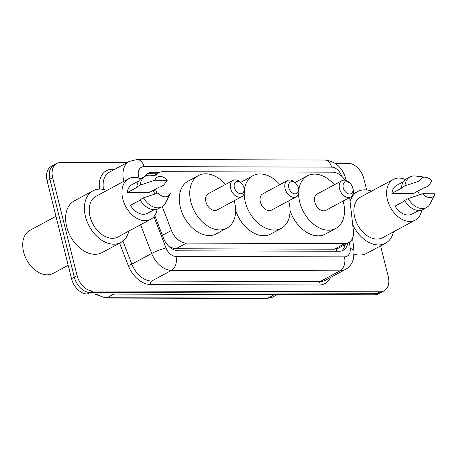 <?xml version="1.0" encoding="UTF-8"?>
<svg xmlns="http://www.w3.org/2000/svg" width="458" height="458" viewBox="0 0 458 458"><rect width="100%" height="100%" fill="white"/><g stroke="black" fill="none" stroke-linecap="round" stroke-linejoin="round"><path stroke-width="0.69" d="M168.979 246.456L173.868 248.534L175.878 248.757L334.34 249.204L338.267 248.247L348.721 242.614A16.305 11.181 61.7 0 0 353.393 230.952L349.649 197.524M345.126 180.269A16.305 11.181 61.7 0 0 332.611 172.168L162.939 171.693A16.305 11.181 61.7 0 0 159.023 172.643A16.305 11.181 61.7 0 0 155.783 175.866M162.241 206.592L171.458 230.437A16.305 11.181 61.7 0 0 186.349 243.118L344.805 243.564A16.305 11.181 61.7 0 0 348.721 242.614M155.491 189.125A16.305 11.181 61.7 0 0 155.68 189.618L157.1 193.293M380.598 245.866L388.247 276.546A16.305 11.181 -118.3 0 1 384.056 290.864A16.305 11.181 -118.3 0 1 380.14 291.809L92.831 291.002A16.305 11.181 -118.3 0 1 77.099 275.67L52.681 177.738A16.305 11.181 -118.3 0 1 56.872 163.42A16.305 11.181 -118.3 0 1 60.788 162.47L127.032 162.659M335.016 163.243L348.091 163.277A16.305 11.181 -118.3 0 1 363.829 178.614L366.658 189.956M56.872 163.42L51.296 166.42A16.305 11.181 -118.3 0 0 47.111 180.738L71.522 278.67A16.305 11.181 -118.3 0 0 87.26 294.007L374.57 294.815A16.305 11.181 -118.3 0 0 378.485 293.864L381.268 292.364A16.305 11.181 -118.3 0 1 377.352 293.315L90.049 292.502A16.305 11.181 -118.3 0 1 74.311 277.17L49.893 179.238A16.305 11.181 -118.3 0 1 54.084 164.92A16.305 11.181 -118.3 0 0 49.893 179.238L74.311 277.17A16.305 11.181 -118.3 0 0 90.049 292.502L377.352 293.315A16.305 11.181 -118.3 0 0 381.268 292.364L384.056 290.864M159.831 172.265L152.199 172.242A16.305 11.181 61.7 0 0 148.283 173.193A16.305 11.181 61.7 0 0 145.089 176.341M154.741 215.535L163.477 238.131A16.305 11.181 61.7 0 0 178.368 250.812L339.246 251.265A16.305 11.181 61.7 0 0 343.162 250.314A16.305 11.181 61.7 0 0 347.754 243.135M146.966 174.086A16.305 11.181 -118.3 0 1 149.411 173.742L156.939 173.765M344.966 244.635A16.305 11.181 -118.3 0 1 341.691 250.921M350.095 201.48A29.346 20.123 -118.3 0 1 357.675 191.547A29.346 20.123 -118.3 0 1 371.57 191.163M421.772 209.982A23.095 15.841 -118.3 0 1 415.28 220.092A23.095 15.841 -118.3 0 1 387.434 199.705A23.095 15.841 -118.3 0 1 393.37 179.421A23.095 15.841 -118.3 0 1 405.387 179.559M417.685 191.198A23.095 15.841 -118.3 0 1 419.499 194.77M415.28 220.092L382.545 237.719A23.095 15.841 -118.3 0 1 354.704 217.338A23.095 15.841 -118.3 0 1 360.641 197.049L393.37 179.421M404.866 200.827L395.077 206.1A16.305 11.181 -118.3 0 0 412.057 214.109L418.847 210.451M435.1 193.768A10.866 7.454 -118.3 0 1 434.802 194.455A10.866 7.454 -118.3 0 1 422.694 193.734L435.1 193.768M434.802 194.455L430.245 203.581A17.393 11.925 -118.3 0 1 426.501 207.566A17.393 11.925 -118.3 0 1 408.135 198.595L404.654 200.472A17.393 11.925 -118.3 0 0 423.02 209.438L426.501 207.566M422.694 193.734L408.135 198.595M431.923 181.019L419.511 180.984A10.866 7.454 -118.3 0 1 425.522 177.223A10.866 7.454 -118.3 0 1 431.923 181.019L428.367 185.908L424.887 187.786L424.016 187.786L413.574 193.408L391.899 193.35A16.305 11.181 -118.3 0 1 396.594 185.404L403.384 181.746M391.899 193.35L402.342 187.723L401.477 187.723A17.393 11.925 -118.3 0 1 406.527 178.82L410.007 176.943A17.393 11.925 -118.3 0 1 415.395 176.009L425.522 177.223M393.479 231.834A29.346 20.123 -118.3 0 1 385.51 243.221A29.346 20.123 -118.3 0 1 352.677 224.523M385.51 243.221L366.709 253.348A29.346 20.123 -118.3 0 1 354.154 254.19M401.477 187.723L404.958 185.845A17.393 11.925 -118.3 0 1 410.007 176.943M404.958 185.845L419.511 180.984M288.815 187.74A6.521 4.471 -118.3 0 1 290.521 181.998A6.521 4.471 -118.3 0 1 296.263 183.835A6.521 4.471 -118.3 0 1 298.33 187.677A6.521 4.471 -118.3 0 1 298.353 187.769A6.521 4.471 -118.3 0 1 295.112 193.877A6.521 4.471 -118.3 0 1 288.815 187.74M298.33 187.677L298.564 188.581A9.24 6.338 -118.3 0 1 298.599 188.713A9.24 6.338 -118.3 0 1 296.223 196.826A9.24 6.338 -118.3 0 1 285.088 188.673A9.24 6.338 -118.3 0 1 287.464 180.561A9.24 6.338 -118.3 0 1 295.633 183.137L296.263 183.835M287.464 180.561L262.743 193.877A9.24 6.338 61.7 0 0 260.367 201.989A9.24 6.338 61.7 0 0 271.502 210.142L296.223 196.826M288.666 200.896A29.89 20.501 -118.3 0 1 288.981 202.07A29.89 20.501 -118.3 0 1 281.298 228.324A29.89 20.501 -118.3 0 1 245.265 201.949A29.89 20.501 -118.3 0 1 244.177 193.539M244.395 189.778A29.89 20.501 -118.3 0 1 252.948 175.695A29.89 20.501 -118.3 0 1 279.907 184.631M240.702 182.473A29.89 20.501 -118.3 0 1 242.5 181.322L252.948 175.695M281.298 228.324L270.85 233.952A29.89 20.501 -118.3 0 1 235.63 210.377M343.26 187.894A6.521 4.471 -118.3 0 1 344.966 182.152A6.521 4.471 -118.3 0 1 350.702 183.99A6.521 4.471 -118.3 0 1 352.775 187.832A6.521 4.471 -118.3 0 1 352.797 187.923A6.521 4.471 -118.3 0 1 349.551 194.026A6.521 4.471 -118.3 0 1 343.26 187.894M352.775 187.832L353.009 188.736A9.24 6.338 -118.3 0 1 353.044 188.862A9.24 6.338 -118.3 0 1 350.668 196.98A9.24 6.338 -118.3 0 1 339.533 188.828A9.24 6.338 -118.3 0 1 341.903 180.71A9.24 6.338 -118.3 0 1 350.078 183.292L350.702 183.99M341.903 180.71L317.182 194.026A9.24 6.338 61.7 0 0 314.806 202.144A9.24 6.338 61.7 0 0 325.947 210.296L350.668 196.98M343.105 201.051A29.89 20.501 -118.3 0 1 343.42 202.224A29.89 20.501 -118.3 0 1 335.737 228.479A29.89 20.501 -118.3 0 1 299.709 202.098A29.89 20.501 -118.3 0 1 298.616 193.688M298.839 189.933A29.89 20.501 -118.3 0 1 307.387 175.849A29.89 20.501 -118.3 0 1 334.346 184.786M295.147 182.627A29.89 20.501 -118.3 0 1 296.944 181.477L307.387 175.849M335.737 228.479L325.289 234.101A29.89 20.501 -118.3 0 1 290.069 210.531M234.376 187.591A6.521 4.471 -118.3 0 1 236.082 181.843A6.521 4.471 -118.3 0 1 241.818 183.681A6.521 4.471 -118.3 0 1 243.891 187.522A6.521 4.471 -118.3 0 1 243.914 187.614A6.521 4.471 -118.3 0 1 240.668 193.723A6.521 4.471 -118.3 0 1 234.376 187.591M243.891 187.522L244.125 188.433A9.24 6.338 -118.3 0 1 244.16 188.559A9.24 6.338 -118.3 0 1 241.784 196.671A9.24 6.338 -118.3 0 1 230.649 188.519A9.24 6.338 -118.3 0 1 233.025 180.406A9.24 6.338 -118.3 0 1 241.194 182.988L241.818 183.681M233.025 180.406L208.298 193.723A9.24 6.338 61.7 0 0 205.928 201.835A9.24 6.338 61.7 0 0 217.063 209.987L241.784 196.671M234.227 200.747A29.89 20.501 -118.3 0 1 234.536 201.915A29.89 20.501 -118.3 0 1 226.853 228.17A29.89 20.501 -118.3 0 1 190.826 201.795A29.89 20.501 -118.3 0 1 198.509 175.54A29.89 20.501 -118.3 0 1 225.462 184.477M226.853 228.17L216.411 233.798A29.89 20.501 -118.3 0 1 180.378 207.422A29.89 20.501 -118.3 0 1 188.061 181.168L198.509 175.54M68.19 265.291L53.071 273.432A24.457 16.774 -118.3 0 1 31.442 266.602A24.457 16.774 -118.3 0 1 23.679 252.192A24.457 16.774 -118.3 0 1 23.593 251.854A24.457 16.774 -118.3 0 1 29.879 230.374L55.979 216.313M128.824 231.09A29.346 20.123 -118.3 0 1 120.855 242.477A29.346 20.123 -118.3 0 1 85.48 216.582A29.346 20.123 -118.3 0 1 93.02 190.803A29.346 20.123 -118.3 0 1 106.914 190.419M120.855 242.477L102.054 252.604A29.346 20.123 -118.3 0 1 66.679 226.71A29.346 20.123 -118.3 0 1 74.219 200.93L93.02 190.803M157.117 209.237A23.095 15.841 -118.3 0 1 150.619 219.348A23.095 15.841 -118.3 0 1 122.778 198.967A23.095 15.841 -118.3 0 1 128.715 178.677A23.095 15.841 -118.3 0 1 140.732 178.815M153.024 190.454A23.095 15.841 -118.3 0 1 154.844 194.026M150.619 219.348L117.889 236.975A23.095 15.841 -118.3 0 1 90.049 216.594A23.095 15.841 -118.3 0 1 95.985 196.305L128.715 178.677M140.211 200.083L130.421 205.356A16.305 11.181 -118.3 0 0 147.402 213.365L154.191 209.707M170.445 193.024A10.866 7.454 -118.3 0 1 170.147 193.711A10.866 7.454 -118.3 0 1 158.039 192.99L170.445 193.024M170.147 193.711L165.59 202.837A17.393 11.925 -118.3 0 1 161.846 206.821A17.393 11.925 -118.3 0 1 143.48 197.85L139.999 199.728A17.393 11.925 -118.3 0 0 158.359 208.693L161.846 206.821M158.039 192.99L143.48 197.85M167.267 180.275L154.856 180.24A10.866 7.454 -118.3 0 1 160.861 176.479A10.866 7.454 -118.3 0 1 167.267 180.275L163.712 185.164L160.231 187.041L159.361 187.041L148.919 192.663L127.244 192.606A16.305 11.181 -118.3 0 1 131.938 184.66L138.728 181.002M127.244 192.606L137.686 186.979L136.822 186.979A17.393 11.925 -118.3 0 1 141.871 178.076L145.352 176.198A17.393 11.925 -118.3 0 1 150.739 175.265L160.861 176.479M31.442 266.602L31.19 266.321A23.369 16.024 -118.3 0 1 23.776 252.553L23.679 252.192M136.822 186.979L140.303 185.101A17.393 11.925 -118.3 0 1 145.352 176.198M140.303 185.101L154.856 180.24M336.613 251.253A16.305 11.124 -89.8 0 0 336.258 248.992M343.162 245.608A16.305 6.006 -6.4 0 1 344.393 246.885M174.109 249.896A16.305 11.124 -89.8 0 0 173.868 248.534M147.31 175.448A16.305 11.124 -89.8 0 0 146.766 174.258M334.34 249.204L344.805 243.564M175.878 248.757L186.349 243.118M162.39 235.32L171.458 230.437M153.287 190.906L155.68 189.618M341.8 176.341A10.866 7.454 61.7 0 0 331.609 167.141L144.041 166.615A10.866 7.454 61.7 0 0 138.637 176.794A10.866 7.454 61.7 0 0 139.049 178.162M346.099 180.526L345.681 178.488C342.372 167.359 335.365 161.205 324.67 160.025A10.866 7.414 90.2 0 1 331.609 167.141M123.923 181.259A21.738 14.908 -118.3 0 1 123.729 180.521A21.738 14.908 -118.3 0 1 129.316 161.428L109.468 172.116A21.738 14.908 61.7 0 0 103.497 189.446M99.552 189.108A24.457 16.774 -118.3 0 1 112.313 169.242L114.792 169.248M330.436 277.554A24.457 16.774 -118.3 0 1 319.083 285.013L150.579 284.538A24.457 16.774 -118.3 0 1 128.24 265.526L119.595 243.158M380.14 291.809L374.57 294.815M52.681 177.738L47.111 180.738M77.099 275.67L71.522 278.67M92.831 291.002L87.26 294.007M345.258 269.573A21.738 14.908 -118.3 0 1 340.036 270.833L320.194 281.527A21.738 14.908 61.7 0 0 325.415 280.262L345.258 269.573C348.458 267.804 350.834 265.245 352.402 261.884L353.582 258.495L354.023 251.018L352.574 238.12M153.917 216.64L166.025 247.955A10.866 7.454 61.7 0 0 175.952 256.411L344.462 256.881A10.866 7.414 90.2 0 1 340.036 270.833L171.532 270.363A21.738 14.908 -118.3 0 1 151.678 253.457L131.83 264.151A21.738 14.908 61.7 0 0 151.684 281.052L320.194 281.527A2.719 1.855 -89.8 0 0 319.083 285.013M166.025 247.955A10.866 1.426 -21.1 0 0 151.678 253.457L140.583 224.752M122.921 241.114L131.83 264.151A2.719 0.355 158.9 0 1 128.24 265.526M175.952 256.411A10.866 7.414 90.2 0 1 171.532 270.363L151.684 281.052A2.719 1.855 -89.8 0 0 150.579 284.538M344.462 256.881A10.866 7.454 61.7 0 0 350.187 248.476L349.477 242.15M112.313 169.242A2.719 1.855 -89.8 0 0 112.805 170.319M350.187 248.476A10.866 4.002 -6.4 0 1 354.023 251.018M324.67 160.025L137.108 159.499A10.866 7.414 90.2 0 1 144.041 166.615M344.994 180.068A10.866 4.002 -6.4 0 1 345.361 180.315M149.411 173.742L152.199 172.242M274.548 294.534L267.793 298.169A5.433 3.71 90.2 0 1 266.504 298.501L105.724 298.049A5.433 3.71 -89.8 0 0 107.012 297.717L267.793 298.169A21.738 14.908 61.7 0 0 273.014 296.904L266.504 298.501M97.016 294.03A21.738 14.908 61.7 0 0 107.012 297.717L113.767 294.082M344.542 246.45L344.376 244.956M153.533 175.597L159.023 172.643M137.108 159.499L129.316 161.428M105.724 298.049L94.749 294.025M273.014 296.904L277.411 294.54M357.675 191.547L352.981 194.078"/></g></svg>
